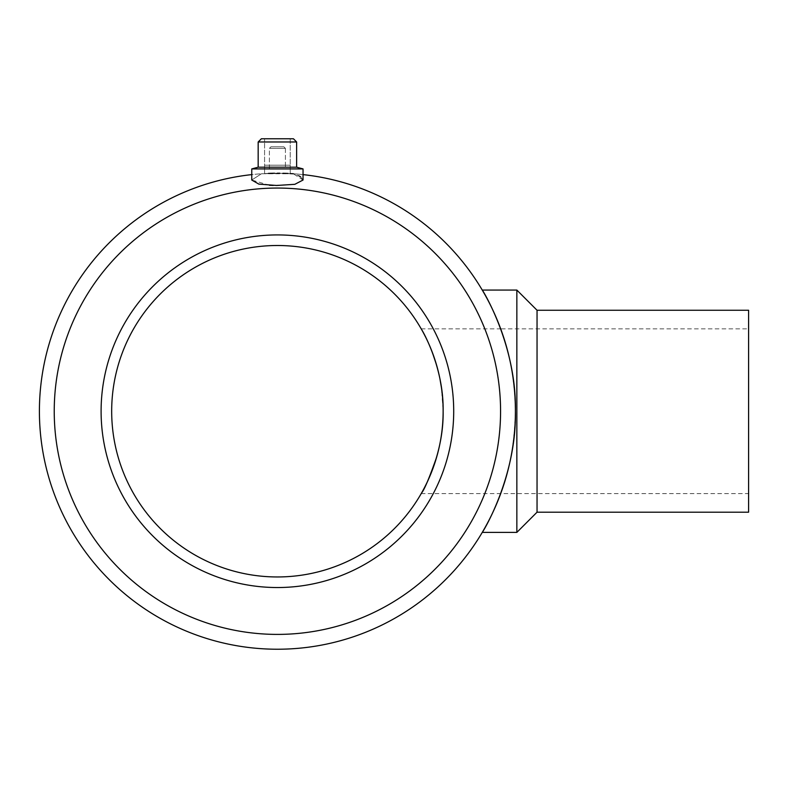 <?xml version="1.0" encoding="UTF-8"?>
<svg xmlns="http://www.w3.org/2000/svg" width="788" height="788" viewBox="0 0 788 788"><rect width="100%" height="100%" fill="white"/><g stroke="black" fill="none" stroke-linecap="round" stroke-linejoin="round"><path stroke-width="0.59" stroke-dasharray="3.94 2.96" d="M269.457 185.278L251.756 180.028L261.458 173.764L282.971 173.291M303.045 174.611A238.006 238.006 0 0 0 293.343 173.764L298.682 175.734M300.583 176.817L303.045 180.028L303.045 168.918L251.756 168.918L303.045 168.918L251.756 168.918L251.756 180.019L261.458 173.764A238.006 238.006 0 0 0 251.756 174.611M293.343 173.764L261.458 173.764A238.006 238.006 0 0 0 39.4 411.228A238.006 238.006 0 0 0 272.087 649.174A238.006 238.006 0 0 0 515.165 421.866A238.006 238.006 0 0 0 293.343 173.764L303.045 180.028L294.17 184.422L273.269 185.426M499.454 496.903C509.146 473.795 514.465 445.24 515.401 411.228C514.643 379.156 509.747 351.694 500.695 328.852L748.6 328.852L748.6 512.2M499.257 325.05C493.662 311.457 489.062 301.656 485.457 295.648M483.665 292.476L482.256 290.063M483.645 530.009L486.856 524.256M269.654 173.35L264.581 173.577L268.383 173.399L264.581 173.577L264.581 165.214L290.22 165.214L264.581 165.214L290.22 165.214L264.581 165.214L264.581 173.577L269.654 173.35M271.033 173.311L271.929 173.291L271.033 173.311M274.5 173.242L277.386 173.222L274.5 173.242M284.537 173.33L286.468 173.399M286.536 173.399L288.113 173.468M290.22 173.577L290.22 165.214L290.22 173.577L288.29 173.478M286.763 173.409L287.758 173.449M258.168 141.978L258.168 167.204L296.633 167.204L258.168 167.204L296.633 167.204L296.633 141.978L258.168 141.978L296.633 141.978L258.168 141.978L261.38 138.767L293.431 138.767L261.38 138.767L293.431 138.767L296.633 141.978M290.22 138.767L264.581 138.767L290.22 138.767L264.581 138.767L290.22 138.767L290.22 168.918L264.581 168.918L290.22 168.918L264.581 168.918L290.22 168.918L290.22 138.767M285.414 168.918L269.388 168.918L285.414 168.918L285.414 148.38L269.388 148.38L285.414 148.38L269.388 148.38L285.414 148.38L283.818 146.785L270.993 146.785L283.818 146.785L270.993 146.785L283.818 146.785L285.414 148.38L285.414 168.918L269.388 168.918L285.414 168.918M516.849 290.063L516.849 532.393M537.042 310.255L537.042 512.2M748.6 310.255L748.6 328.852M54.234 411.228A223.171 223.171 0 0 0 388.986 604.504A223.171 223.171 0 0 0 388.986 217.951A223.171 223.171 0 0 0 54.234 411.228M101.1 411.228A176.295 176.295 0 0 0 365.553 563.913A176.295 176.295 0 0 0 365.553 258.553A176.295 176.295 0 0 0 101.1 411.228A176.295 176.295 0 0 0 365.553 563.913A176.295 176.295 0 0 0 365.553 258.553A176.295 176.295 0 0 0 101.1 411.228A176.295 176.295 0 0 0 365.553 563.913A176.295 176.295 0 0 0 365.553 258.553A176.295 176.295 0 0 0 101.1 411.228M111.679 411.228A165.716 165.716 0 0 0 360.264 554.752A165.716 165.716 0 0 0 360.264 267.713A165.716 165.716 0 0 0 111.679 411.228M436.621 457.178C440.738 443.555 442.905 428.239 443.122 411.228L441.457 387.794M440.009 379.255L436.591 365.179M432.366 352.492L429.421 345.243M428.337 342.81L421.422 329.246M296.633 167.204L303.045 168.918M264.581 168.918L264.581 138.767L264.581 168.918M269.388 168.918L269.388 148.38L270.993 146.785L269.388 148.38L269.388 168.918M258.168 167.204L251.756 168.918M421.196 493.613L748.6 493.613M421.196 328.852L500.695 328.852"/><path stroke-width="1.18" d="M290.22 173.577L293.343 173.764M298.682 175.734L300.583 176.817M273.269 185.426L269.457 185.278M251.756 174.611A238.006 238.006 0 0 0 75.599 537.396A238.006 238.006 0 0 0 478.897 537.909A238.006 238.006 0 0 0 303.636 174.68A238.006 238.006 0 0 0 303.045 174.611M500.695 328.852L499.257 325.05M485.457 295.648L483.665 292.476M482.256 532.393L516.849 532.393L516.849 290.063L482.256 290.063C482.295 289.423 516.632 345.055 515.401 410.873C516.8 477.321 482.226 533.112 482.256 532.393L482.611 531.782M482.798 531.467L483.645 530.009M486.856 524.256L487.545 522.966M487.585 522.887C491.052 516.662 495.002 507.994 499.454 496.903M272.471 173.281L269.654 173.35L272.471 173.281M268.383 173.399L271.033 173.311L268.383 173.399M271.929 173.291L274.5 173.242L271.929 173.291M277.386 173.222L279.858 173.242L277.386 173.222M282.971 173.291L286.536 173.399M288.29 173.478L286.468 173.399M284.537 173.33L286.763 173.409M251.756 180.028L258.848 184.106L276.618 185.476L294.83 184.313L303.045 180.028L303.045 168.918L251.756 168.918L251.756 180.019M251.756 168.918L258.168 167.204L296.633 167.204L303.045 168.918M296.633 167.204L296.633 141.978L258.168 141.978L258.168 167.204M258.168 141.978L261.38 138.767L293.431 138.767L296.633 141.978M516.849 532.393L537.042 512.2L537.042 310.255L516.849 290.063M537.042 512.2L748.6 512.2L748.6 310.255L537.042 310.255M101.1 411.228A176.295 176.295 0 0 0 365.553 563.913A176.295 176.295 0 0 0 365.553 258.553A176.295 176.295 0 0 0 101.1 411.228M54.234 411.228A223.171 223.171 0 0 0 269.191 634.251A223.171 223.171 0 0 0 499.966 427.648A223.171 223.171 0 0 0 302.001 189.416A223.171 223.171 0 0 0 54.234 411.228M111.679 411.228A165.716 165.716 0 0 0 360.264 554.752A165.716 165.716 0 0 0 360.264 267.713A165.716 165.716 0 0 0 111.679 411.228M441.457 387.794L440.009 379.255M436.591 365.179L432.366 352.492M429.421 345.243L428.337 342.81M421.422 329.246C423.934 332.91 443.841 369.109 443.122 411.001C443.94 453.139 424.023 489.387 421.442 493.18M421.422 493.219C424.269 489.978 429.342 477.961 436.621 457.178"/></g></svg>
